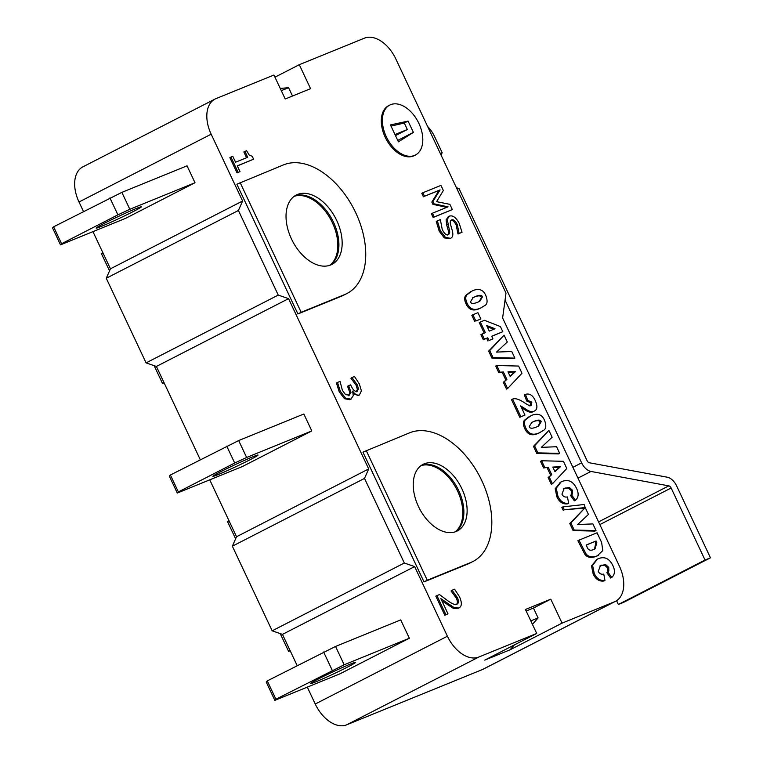 <?xml version="1.0" encoding="UTF-8"?>
<svg xmlns="http://www.w3.org/2000/svg" width="763" height="763" viewBox="0 0 763 763"><rect width="100%" height="100%" fill="white"/><g stroke="black" fill="none" stroke-linecap="round" stroke-linejoin="round"><path stroke-width="1.14" d="M267.279 680.892L266.211 682.017L274.842 700.348L340.021 673.805L409.349 638.23L344.17 664.783L335.548 646.442L267.279 680.892L275.91 699.223L274.842 700.348M409.349 638.23L400.728 619.899L335.548 646.442M344.17 664.783L275.91 699.223M332.239 670.324L323.617 651.993M238.666 440.556L303.846 414.013L311.809 430.933L246.63 457.476L238.666 440.556L170.397 475.006L169.329 476.122L177.293 493.051L242.472 466.498L311.809 430.933M221.012 471.572A24.96 1.068 -25.2 0 1 244.856 460.213A24.96 1.068 -25.2 0 1 258.085 455.053A24.96 1.068 -25.2 0 1 235.948 466.641A24.96 1.068 -25.2 0 1 212.915 476.303A24.96 1.068 -25.2 0 1 221.012 471.572M246.63 457.476L234.699 463.027L226.735 446.107M234.699 463.027L178.361 491.925L170.397 475.006M178.361 491.925L177.293 493.051M440.308 153.468L442.168 152.705A23.395 18.236 -112.2 0 0 441.176 155.318M427.595 126.458A24.96 15.603 -117.2 0 1 434.662 136.758L442.168 152.705M391.018 126.095L404.285 123.043L407.337 129.529L394.996 134.555M456.417 187.717A23.395 18.236 -112.2 0 0 459.002 188.499L457.142 189.253M616.58 600.7L618.364 604.477L623.791 602.274L710.458 557.81L705.031 560.023L671.144 488.005A3.119 1.946 62.8 0 0 668.798 485.859L590.991 471.448A12.475 7.802 -117.2 0 1 581.625 462.845L505.049 300.097M459.002 188.499L587.062 460.633A3.119 1.946 62.8 0 0 589.398 462.779L667.215 477.199A12.475 7.802 -117.2 0 1 676.571 485.793L710.458 557.81M407.337 129.529L395.492 135.614M618.364 604.477L705.031 560.023M408.081 121.098L413.393 132.381L398.42 141.832L390.456 124.922L408.081 121.098L404.285 123.043M121.87 192.362L187.049 165.819L195.013 182.738L129.834 209.281L121.87 192.362L53.61 226.811L52.542 227.927L60.506 244.856L125.685 218.304L195.013 182.738M104.226 223.378A24.96 1.068 -25.2 0 1 128.07 212.019A24.96 1.068 -25.2 0 1 141.289 206.859A24.96 1.068 -25.2 0 1 119.162 218.447A24.96 1.068 -25.2 0 1 96.119 228.108A24.96 1.068 -25.2 0 1 104.226 223.378M129.834 209.281L117.903 214.832L109.939 197.913M117.903 214.832L61.574 243.731L53.61 226.811M61.574 243.731L60.506 244.856M510.065 649.809L484.724 660.129L536.723 633.452L525.44 609.484L550.791 599.155L562.064 623.133L510.065 649.809L514.357 644.926M292.515 96.024L288.586 87.688L280.25 88.432M274.957 77.177L299.287 64.693L310.57 88.67L285.219 98.99L273.936 75.022L216.005 98.608A31.197 19.504 -117.2 0 0 215.032 99.056A31.197 19.504 -117.2 0 0 211.17 134.193L79.009 201.995L83.472 211.485M413.393 132.381L397.752 140.402M432.468 213.192L448.062 206.84L433.985 203.797L432.917 201.518L440.089 189.901L424.495 196.253L422.845 192.762L440.957 185.38L443.36 190.502L436.598 201.651L449.884 204.35L452.335 209.567L434.223 216.94L432.468 213.192L431.381 213.745L433.146 217.493L434.223 216.94M446.794 207.355L432.907 204.35L433.985 203.797M432.907 204.35L431.829 202.071L432.917 201.518M431.829 202.071L439.011 190.454L440.089 189.901M439.011 190.454L424.495 196.253M423.408 196.806L421.767 193.316L422.845 192.762M433.146 217.493L452.335 209.567M349.235 395.234L350.999 392.354L348.653 385.677L350.656 384.857L351.285 386.192C353.202 390.208 355.205 391.896 357.284 391.266L358.476 388.815L357.227 384.743L351.953 377.532L354.49 376.493L359.363 383.98L361.404 390.885L359.363 395.005C357.027 395.539 354.795 394.233 352.678 391.095L353.25 395.711L350.866 399.154L345.534 398.143L340.308 391.266L337.513 382.454L340.06 381.414L342.377 390.351L345.601 394.662L349.54 395.1M349.788 399.707L351.276 398.963L349.788 399.707L344.447 398.696L339.23 391.829L336.435 383.007L337.513 382.454M348.157 395.787L349.912 392.907L350.999 392.354M349.912 392.907L347.566 386.231L348.653 385.677M356.207 391.829L357.389 389.368L356.14 385.296L350.951 378.267L352.039 377.714M350.951 378.267L351.953 377.532M358.801 395.291L359.631 394.881L358.276 395.558L353.107 393.565M604.983 580.443C600.347 581.072 596.771 578.736 594.243 573.433L592.593 565.354L597.4 559.098L598.478 558.602C604.668 556.284 609.446 558.583 612.842 565.507C615.283 570.629 614.921 574.615 611.754 577.457L607.939 572.126L608.845 571.01L608.721 567.348L605.593 564.572L600.443 565.66L598.268 571.344C599.403 573.69 601.234 574.615 603.762 574.119L604.983 580.443L603.895 581.005C599.27 581.625 595.693 579.289 593.166 573.986L591.506 565.908L596.876 559.384M607.939 572.126L606.852 572.679L610.677 578.02L611.754 577.457M606.852 572.679L607.768 571.563L607.634 567.901L604.506 565.125L605.593 564.572M604.506 565.125L599.928 565.936M588.435 514.434L577.648 524.524L592.889 523.914L596.008 530.533L574.215 530.066L570.877 522.979L585.211 507.595L588.435 514.434M574.215 530.066L573.127 530.619L594.921 531.086L596.008 530.533M573.127 530.619L569.789 523.532L570.877 522.979M569.789 523.532L585.211 507.595M568.664 503.275C564.038 503.895 560.462 501.558 557.934 496.255L556.275 488.177L561.082 481.93L562.169 481.434C568.349 479.107 573.137 481.405 576.523 488.33C578.974 493.461 578.612 497.447 575.445 500.29L571.621 494.949L572.527 493.833L572.403 490.17L569.274 487.404L564.134 488.482L561.95 494.166C563.084 496.522 564.916 497.447 567.453 496.942L568.664 503.275L567.586 503.828C562.951 504.457 559.374 502.121 556.847 496.818L555.197 488.74L560.557 482.216M571.621 494.949L570.543 495.511L574.358 500.843L575.445 500.29M570.543 495.511L571.449 494.395L571.325 490.723L568.187 487.958L569.274 487.404M568.187 487.958L563.619 488.768M552.116 437.266L541.329 447.347L556.58 446.736L559.689 453.356L537.896 452.888L534.558 445.802L548.902 430.418L552.116 437.266M537.896 452.888L536.809 453.441L558.611 453.918L559.689 453.356M536.809 453.441L533.48 446.355L534.558 445.802M533.48 446.355L548.902 430.418M531.019 405.449L531.849 402.139L527.796 400.461L525.43 394.404C529.522 393.117 532.784 395.167 535.225 400.565C537.81 406.326 537.381 409.884 533.957 411.247C532.011 412.325 529.036 411.457 525.011 408.644L520.662 405.887L524.973 415.062L519.794 417.285L511.506 399.669L512.593 399.116C515.197 397.943 519.336 399.278 525.02 403.112C528.406 405.372 530.409 406.154 531.019 405.449L531.182 405.382M529.942 406.011L530.771 402.692L526.718 401.014L527.796 400.461M526.718 401.014L524.343 394.957L525.43 394.404M532.87 411.801L534.358 411.057L532.87 411.801C530.934 412.878 527.948 412.01 523.923 409.197L525.011 408.644M523.923 409.197L521.387 407.442M524.973 415.062L520.881 416.732L512.593 399.116M519.794 417.285L520.881 416.732M507.3 342.005L496.513 352.096L511.754 351.485L514.872 358.105L493.07 357.637L489.741 350.551L504.076 335.167L507.3 342.005M493.07 357.637L491.992 358.19L513.785 358.658L514.872 358.105M491.992 358.19L488.654 351.104L489.741 350.551M488.654 351.104L504.076 335.167M480.881 318.963L475.845 321.013L472.888 314.747L477.924 312.696L480.881 318.963L475.845 321.013M474.758 321.576L471.811 315.3L472.888 314.747M414.528 155.442A28.078 17.549 -117.2 0 1 386.622 137.388A28.078 17.549 -117.2 0 1 389.769 105.075A28.078 17.549 -117.2 0 1 418.21 122.042A28.078 17.549 -117.2 0 1 415.406 155.042A28.078 17.549 -117.2 0 1 414.528 155.442M415.406 155.042L414.319 155.595A28.078 17.549 -117.2 0 1 413.451 155.995A28.078 17.549 -117.2 0 1 385.544 137.941A28.078 17.549 -117.2 0 1 388.691 105.628L389.769 105.075M479.269 301.557L481.377 297.465C480.795 295.472 478.382 295.367 474.128 297.15L472.679 297.78M475.206 296.597C479.46 294.804 481.882 294.909 482.454 296.912L479.832 301.28L477.705 302.243C473.432 303.96 471.038 303.817 470.513 301.805L473.194 297.503L474.128 297.15M485.897 295.739C487.805 300.956 487.376 304.265 484.61 305.667L480.652 307.994C474.348 310.923 469.817 309.32 467.08 303.197C465.497 299.792 465.363 297.065 466.66 295.023L472.478 290.751C479.002 288.061 483.475 289.721 485.897 295.739M481.968 307.394L479.574 308.548C473.26 311.476 468.74 309.873 466.002 303.76C464.419 300.345 464.276 297.627 465.583 295.586L470.895 291.476M489.274 331.104L486.613 325.458L495.006 328.767L489.274 331.104M493.775 329.273L487.185 326.669M480.337 322.005L484.476 320.307L500.404 326.574L502.817 331.705L491.687 336.235L492.936 338.896L489.035 340.489L487.776 337.828L484.4 339.201L481.987 334.07L485.363 332.697L480.337 322.005L479.25 322.558L484.238 333.154M491.725 336.33L502.817 331.705M489.035 340.489L492.936 338.896M487.948 341.042L486.699 338.381L487.776 337.828M486.699 338.381L484.4 339.201M483.313 339.764L480.9 334.633L481.987 334.07M510.17 376.455L507.986 371.81L515.588 371.495L510.17 376.455M510.027 376.149L514.5 372.058L508.225 372.315M514.5 372.058L515.588 371.495M503.399 371.991L499.918 372.182L496.78 365.506L518.611 366.059L521.987 373.231L507.605 388.529L504.391 381.681L506.89 379.402L503.399 371.991L502.321 372.554L498.84 372.745L499.918 372.182M498.84 372.745L495.692 366.059L496.78 365.506M504.391 381.681L503.303 382.244L506.527 389.082L507.605 388.529M503.303 382.244L506.89 379.402M505.802 379.964L502.321 372.554M537.991 426.345L540.099 422.254C539.517 420.251 537.095 420.146 532.841 421.939L531.401 422.568M533.928 421.376C538.182 419.593 540.595 419.698 541.177 421.691L538.554 426.059L536.418 427.032C532.154 428.749 529.76 428.606 529.236 426.593L531.916 422.292L532.841 421.939M544.61 420.518C546.527 425.744 546.098 429.054 543.332 430.456L539.374 432.783C533.06 435.702 528.54 434.109 525.802 427.986C524.219 424.581 524.086 421.853 525.383 419.812L531.201 415.539C537.724 412.85 542.197 414.509 544.61 420.518M540.69 432.173L538.296 433.336C531.983 436.264 527.452 434.662 524.725 428.539C523.141 425.134 522.998 422.406 524.305 420.365L529.617 416.264M554.997 471.706L552.813 467.061L560.404 466.746L554.997 471.706M554.854 471.4L559.327 467.309L553.041 467.566M559.327 467.309L560.404 466.746M548.225 467.252L544.744 467.433L541.596 460.757L563.437 461.31L566.804 468.482L552.431 483.78L549.217 476.942L551.716 474.662L548.225 467.252L543.657 467.996L544.744 467.433M543.657 467.996L540.519 461.319L541.596 460.757M549.217 476.942L548.13 477.495L551.344 484.333L552.431 483.78M548.13 477.495L551.716 474.662M550.628 475.215L547.138 467.805M585.536 507.49L564.315 509.827L562.922 506.87L584.134 504.505L585.24 507.653M584.296 508.072L564.315 509.827M563.237 510.39L561.845 507.424L562.922 506.87M596.056 540.996L596.819 542.627L595.073 548.883L594.024 549.36C590.438 551.096 588.063 550.18 586.909 546.632L586.156 545.03L596.056 540.996L586.203 545.125M594.501 549.15L595.731 543.18L594.968 541.549M601.625 542.474L602.789 550.59L597.219 555.884C591.888 557.648 588.101 556.876 585.85 553.556L578.964 540.156L597.067 532.784L601.625 542.474M598.278 555.397L596.141 556.437C590.81 558.211 587.014 557.438 584.763 554.119L585.85 553.556M584.763 554.119L577.877 540.719L578.964 540.156M230.96 157.092L232.81 156.339L235.567 162.214L247.698 157.273L244.942 151.398L246.592 150.721L249.272 155.147L252.21 156.262L253.602 159.209L237.283 165.848L239.992 171.608L238.142 172.362L230.96 157.092L229.873 157.645L237.055 172.915L238.142 172.362M246.573 157.731L243.855 151.951L244.942 151.398M237.322 165.943L253.602 159.209M237.055 172.915L239.992 171.608M456.923 604.201C458.811 603.314 458.945 601.072 457.333 597.477L452.039 590.247L454.605 589.198L459.46 596.685C462.149 602.732 461.939 606.509 458.849 607.997L454.471 607.853L440.852 598.64L447.995 613.843L444.819 615.245L435.826 596.141L439.469 594.539L447.461 600.5C452.23 603.962 455.377 605.202 456.923 604.201L457.132 604.096M455.835 604.754C457.724 603.867 457.857 601.625 456.245 598.03L451.047 590.982L452.135 590.428M451.047 590.982L452.039 590.247M458.42 608.216L453.384 608.416L454.471 607.853M453.384 608.416L441.872 600.815M447.995 613.843L445.897 614.692L436.913 595.588M444.819 615.245L445.897 614.692M450.008 238.552L444.314 237.894L439.211 231.199L436.264 221.375L440.365 219.582L442.244 229.52C444.304 233.65 446.298 235.338 448.224 234.575L448.453 234.479M448.224 234.575C449.674 234.041 450.056 232.515 449.369 229.978L447.194 219.229L449.607 216.072C452.993 215.176 456.207 217.627 459.25 223.445L462.025 232.314L459.145 233.478L457.285 224.541C455.454 220.908 453.594 219.343 451.696 219.878L451.477 219.973M447.147 235.138C448.587 234.603 448.968 233.068 448.282 230.531L446.708 225.095L447.786 224.541M446.708 225.095L446.107 219.782L447.194 219.229M448.158 216.787L449.607 216.072M446.107 219.782L448.52 216.625M459.145 233.478L462.025 232.314M458.067 234.041L459.021 233.211M457.934 233.764L456.198 225.104C454.366 221.461 452.507 219.906 450.609 220.431M451.276 220.087L451.696 219.878C450.218 220.526 449.855 222.128 450.609 224.703L452.373 230.874C453.384 234.994 452.745 237.474 450.447 238.333L445.401 237.341L440.289 230.645L437.342 220.812M536.723 633.452L478.782 657.048A31.197 19.504 -117.2 0 1 447.404 636.218L414.633 566.585L404.333 563.018L364.514 478.411L368.691 468.94L288.557 298.648L278.247 295.081L238.428 210.474L242.605 201.003L211.17 134.193M299.287 64.693L364.466 38.15A31.197 19.504 -117.2 0 1 395.844 58.98L506.003 293.068L502.617 317.98L619.403 566.175A31.197 19.504 -117.2 0 1 615.541 601.301A31.197 19.504 -117.2 0 1 614.577 601.749L562.064 623.133M346.85 293.574L343.598 295.243A71.76 44.855 -117.2 0 1 341.366 296.263L297.913 313.955L236.864 184.217L283.569 164.856A71.76 44.855 -117.2 0 1 354.89 210.998A71.76 44.855 -117.2 0 1 346.85 293.574A71.76 44.855 -117.2 0 1 344.618 294.594L301.166 312.286L240.116 182.548M472.926 561.511L469.684 563.18A71.76 44.855 -117.2 0 1 467.452 564.2L423.999 581.892L362.95 452.154L409.655 432.793A71.76 44.855 -117.2 0 1 480.967 478.935A71.76 44.855 -117.2 0 1 472.926 561.511A71.76 44.855 -117.2 0 1 470.704 562.531L427.251 580.223L366.202 450.485M330.217 265.162A38.999 24.378 62.8 0 0 332.534 220.269A38.999 24.378 62.8 0 0 294.718 195.957M330.684 264.98A38.999 24.378 -117.2 0 1 291.924 239.897A38.999 24.378 -117.2 0 1 296.292 195.023A38.999 24.378 -117.2 0 1 335.787 218.599A38.999 24.378 -117.2 0 1 331.895 264.427A38.999 24.378 -117.2 0 1 330.684 264.98M297.913 313.955L301.166 312.286M455.587 531.706A37.435 23.405 62.8 0 0 457.752 488.644A37.435 23.405 62.8 0 0 421.519 465.287M456.102 531.506A37.435 23.405 -117.2 0 1 418.897 507.433A37.435 23.405 -117.2 0 1 423.093 464.352A37.435 23.405 -117.2 0 1 461.005 486.975A37.435 23.405 -117.2 0 1 457.266 530.972A37.435 23.405 -117.2 0 1 456.102 531.506M423.999 581.892L427.251 580.223M532.44 624.363L538.096 617.925L533.451 608.054L526.165 611.02M533.451 608.054L550.791 599.155M538.096 617.925L530.81 620.891M288.586 87.688L281.299 90.654M307.298 687.129L315.243 704.02A31.197 19.504 62.8 0 0 346.621 724.85L482.407 669.552A31.197 19.504 62.8 0 0 483.38 669.103L615.541 601.301M209.749 479.832L236.53 536.742L232.353 546.203L272.162 630.82L282.472 634.387L297.15 665.574M92.952 231.637L110.444 268.805L106.267 278.266L146.086 362.883L156.396 366.45L200.268 459.679M215.032 99.056L82.871 166.859A31.197 19.504 62.8 0 0 79.009 201.995M229.053 520.852L227.536 521.625L235.624 538.802M280.231 633.605L288.586 651.364L290.159 650.725M290.102 650.591L288.586 651.364M102.967 252.915L101.45 253.688L109.538 270.865M154.145 365.668L162.5 383.427L164.083 382.788M164.016 382.654L162.5 383.427M294.213 196.31A38.999 24.378 -117.2 0 1 331.457 220.822A38.999 24.378 -117.2 0 1 329.645 265.362M421.014 465.64A37.435 23.405 -117.2 0 1 456.665 489.197A37.435 23.405 -117.2 0 1 455.006 531.906M364.514 478.411L232.353 546.203M404.333 563.018L272.162 630.82M368.691 468.94L236.53 536.742M288.557 298.648L156.396 366.45M278.247 295.081L146.086 362.883M238.428 210.474L106.267 278.266M242.605 201.003L110.444 268.805M414.633 566.585L282.472 634.387M318.562 678.879A24.96 1.068 -25.2 0 1 342.406 667.511A24.96 1.068 -25.2 0 1 355.625 662.351A24.96 1.068 -25.2 0 1 333.498 673.939A24.96 1.068 -25.2 0 1 310.465 683.6A24.96 1.068 -25.2 0 1 318.562 678.879M572.899 467.328L581.625 462.845M577.972 478.124L590.991 471.448M598.573 521.892L668.798 485.859M599.842 524.591L671.144 488.005M344.447 398.696L345.534 398.143M339.23 391.829L340.308 391.266M348.367 387.938L349.454 387.385M357.389 389.368L358.476 388.815M356.14 385.296L357.227 384.743M593.166 573.986L594.243 573.433M607.768 571.563L608.845 571.01M607.634 567.901L608.721 567.348M600.51 565.688L601.597 565.135M556.847 496.818L557.934 496.255M571.449 494.395L572.527 493.833M571.325 490.723L572.403 490.17M564.2 488.511L565.278 487.958M530.771 402.692L531.849 402.139M481.377 297.465L482.454 296.912M479.574 308.548L480.652 307.994M466.002 303.76L467.08 303.197M465.583 295.586L466.66 295.023M540.099 422.254L541.177 421.691M538.296 433.336L539.374 432.783M524.725 428.539L525.802 427.986M524.305 420.365L525.383 419.812M595.731 543.18L596.819 542.627M596.141 556.437L597.219 555.884M582.436 550.409L583.523 549.846M456.245 598.03L457.333 597.477M448.329 605.536L449.417 604.973M448.282 230.531L449.369 229.978M456.198 225.104L457.285 224.541M444.314 237.894L445.401 237.341M439.211 231.199L440.289 230.645M341.366 296.263L344.618 294.594M467.452 564.2L470.704 562.531M478.782 657.048L346.621 724.85M614.577 601.749L482.407 669.552M447.404 636.218L315.243 704.02M597.4 559.098L596.313 559.66M561.082 481.93L560.004 482.483"/></g></svg>
